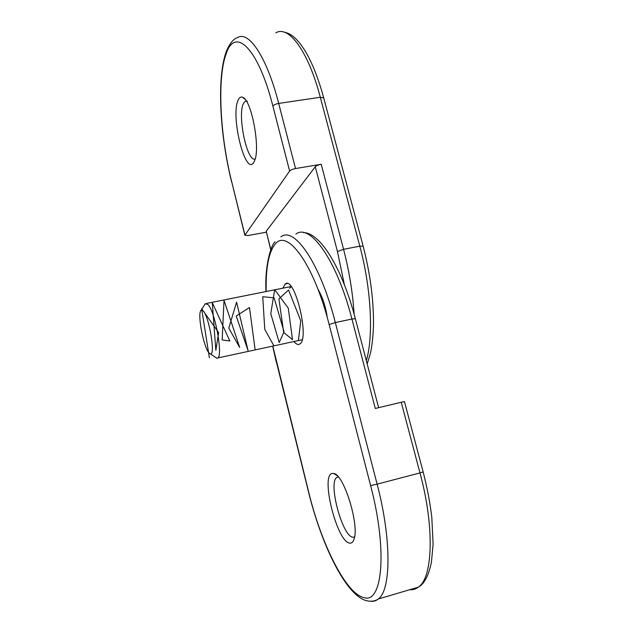<?xml version="1.0" encoding="UTF-8"?>
<svg xmlns="http://www.w3.org/2000/svg" width="633" height="633" viewBox="0 0 633 633"><rect width="100%" height="100%" fill="white"/><g stroke="black" fill="none" stroke-linecap="round" stroke-linejoin="round"><path stroke-width="0.95" d="M253.896 162.072C245.62 177.691 230.119 115.633 238.222 99.951C239.377 97.458 240.841 96.58 242.613 97.3C251.633 99.492 260.788 149.554 254.363 161.146L253.896 162.072M247.345 101.201L245.169 101.288L243.468 103.432C237.13 115.04 247.092 162.523 255.131 158.986M344.384 284.747L337.452 251.53L315.266 166.756C316.334 165.672 318.32 164.841 321.216 164.263L295.524 168.552C292.596 169.138 290.626 169.968 289.621 171.052L272.894 106.122C258.256 48.068 235.27 26.768 226.408 53.125C216.858 77.463 220.047 135.581 231.607 181.362L244.947 235.12L289.621 171.052M244.947 235.12L248.025 235.547L266.303 232.192M270.734 249.813L266.224 231.227L270.829 249.552M315.266 166.756L266.224 231.227M332.452 473.437L333.82 473.516C343.727 474.085 359.671 525.255 353.989 539.269C353.095 541.935 351.782 543.225 350.041 543.13C337.167 543.343 319.879 474.141 332.452 473.437M338.307 476.894L336.78 477.44C327.767 482.71 342.746 537.821 353.222 537.235L354.559 536.926M282.864 288.181L285.222 284.003C294.535 275.252 310.083 338.647 299.828 343.98L299.797 344.004C298.119 345.088 296.173 344.265 293.949 341.535M401.235 402.256L375.298 408.475L351.932 319.032L335.34 322.561L377.118 484.15L419.988 472.922L401.235 402.256L404.455 401.599L423.153 471.933C427.18 487.537 430.068 502.689 431.809 517.39L433.107 544.253L431.405 562.381C428.557 575.793 424.205 584.053 418.358 587.171C432.901 577.739 434.681 527.02 419.988 472.922L423.153 471.933M208.708 352.605L210.441 353.966C215.655 355.738 209.325 317.347 203.304 311.017C202.054 309.545 201.12 309.6 200.503 311.183C197.828 317.006 203.676 346.504 208.708 352.605M201.175 310.138L205.266 303.698L208.075 304.623C215.038 311.547 223.014 355.034 217.902 357.93L216.929 358.294L215.149 357.107M209.373 357.708L201.642 308.722L218.638 332.554L215.845 350.239L212.269 302.574L229.842 340.981L222.151 339.976L224.027 300.335L239.678 347.422L228.79 328.123L236.592 302.147L248.057 350.619L236.228 316.033L249.473 307.519L255.146 349.899M273.907 345.855L264.768 329.366L262.735 296.735L274.121 297.827L284.051 331.834L279.216 342.556L270.774 313.659L274.69 289.653L288.268 308.152L292.509 339.644L283.687 332.452L278.916 298.847L288.561 290.009L300.746 320.765L298.42 340.57M289.685 288.268L291.164 286.622M317.94 289.154C322.577 297.106 325.694 306.578 327.277 317.568M321.216 164.263L343.561 249.307L359.821 246.182L320.306 97.268L278.686 103.424L295.524 168.552M226.717 50.442C230.096 43.004 233.624 38.771 237.296 37.743C248.532 30.115 266.746 56.543 278.686 103.424C275.774 103.97 273.844 104.864 272.894 106.122M363.136 246.182L323.724 97.949L320.306 97.268C308.231 50.98 288.593 25.059 275.822 32.813M337.452 251.53L343.561 249.307C349.266 271.328 352.787 292.944 354.116 314.158M366.317 360.644C373.605 336.78 371.31 288.751 359.821 246.182L363.144 246.221C369.949 272.538 373.407 297.716 373.502 321.754C373.525 334.208 371.832 347.588 370.352 353.602L367.18 363.935M244.868 235.373L231.607 181.362M272.815 346.093L308.864 492.783C321.105 543.249 345.61 593.469 363.769 597.552C382.467 604.388 387.776 550.433 370.621 485.606L329.152 324.563C313.517 262.632 286.401 227.571 274.738 244.678C268.511 253.113 265.67 268.724 266.208 291.512M409.733 589.719C412.874 589.98 415.754 589.133 418.358 587.171L378.312 598.992C376.018 600.875 373.446 601.635 370.621 601.263M370.621 485.606L377.118 484.15C391.605 539.039 391.178 590.003 378.312 598.992C374.989 601.279 370.851 601.793 365.898 600.543C345.151 594.308 321.509 544.238 308.722 492.783L276.281 361.443M303.618 232.62C320.219 232.738 342.097 267.901 355.35 318.739L351.932 319.032C336.716 259.625 309.814 223.022 295.872 234.091M280.87 236.869C294.076 225.902 320.179 262.837 335.34 322.561L329.152 324.563M245.169 101.288L246.348 101.122M231.543 181.663C220.07 135.454 216.383 78.152 226.4 51.241M323.724 97.949C317.125 73.776 309.315 55.744 300.303 43.859C292.747 34.435 288.118 32.932 282.943 31.84M245.011 99.278L242.613 97.3M337.247 475.747L333.82 473.516M287.263 283.592L285.222 284.003M338.418 477.021L336.78 477.44M355.358 318.771L378.629 407.676M274.975 241.869C271.193 244.773 264.547 265.512 266.002 291.552M272.681 346.116L276.178 361.57M210.441 353.966L216.929 358.294M217.902 357.93L302.155 339.763M206.58 303.436L291.093 286.535"/></g></svg>
